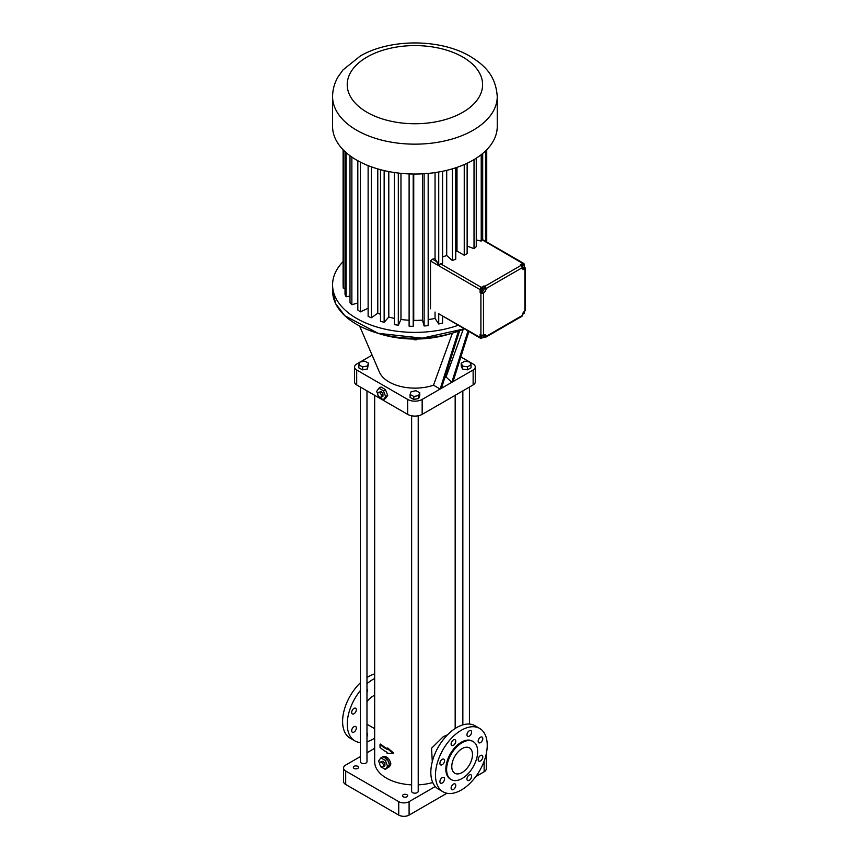 <?xml version="1.0" encoding="UTF-8"?>
<svg xmlns="http://www.w3.org/2000/svg" width="858" height="858" viewBox="0 0 858 858"><rect width="100%" height="100%" fill="white"/><g stroke="black" fill="none" stroke-linecap="round" stroke-linejoin="round"><path stroke-width="1.29" d="M372.104 355.126L360.178 362.012M359.877 362.194L356.692 364.028A7.314 4.226 0 0 0 354.558 367.01A7.314 4.226 0 0 0 356.692 370.002L407.668 399.431A10.242 5.92 0 0 0 422.157 399.431L440.143 389.049L458.429 331.156M451.683 333.333A73.187 42.256 180 0 1 378.153 333.333M459.631 330.716L441.441 388.299L473.133 370.002A7.314 4.226 0 0 0 475.278 367.01A7.314 4.226 0 0 0 473.133 364.028L469.798 362.097M469.476 361.915L460.864 356.939M461.25 363.266L461.25 366.259L462.559 369.079L467.46 369.841L471.042 367.771L471.042 364.779L469.734 361.958L464.832 361.197L461.25 363.266L462.559 366.098L467.46 366.849L471.042 364.779M354.558 367.01L354.558 381.949A7.314 4.226 0 0 0 356.692 384.942L407.668 414.371A10.242 5.92 0 0 0 422.157 414.371L473.133 384.942A7.314 4.226 0 0 0 475.278 381.949L475.278 367.01M359.599 326.008L379.397 372.093A36.594 21.128 180 0 0 433.494 385.21L440.143 389.049L441.441 388.299M358.859 364.918L358.859 367.91L362.623 369.873L367.449 368.972L368.511 363.127L364.747 361.164L359.92 362.065L358.859 364.918L362.623 366.892L367.449 365.991L368.511 363.127M410.092 394.498L410.092 397.49L413.856 399.453L418.672 398.552L419.744 395.688L419.744 392.707L415.98 390.744L411.154 391.645L410.092 394.498L413.856 396.46L418.672 395.57L419.744 392.707M433.494 385.21L452.423 333.119M463.245 329.29L446.053 376.973L451.791 382.325L467.985 331.049M453.078 381.574L468.876 331.563M414.328 339.049L414.328 339.789L413.556 339.049M416.441 339.039L416.441 339.779L414.328 339.789M417.17 339.028L416.441 339.779M467.46 369.841L467.46 366.849M462.559 369.079L462.559 366.098M378.357 395.752L378.904 397.168L383.387 399.753L385.457 398.552L387.698 395.366L385.457 389.596L380.973 387.001L378.904 388.202L376.662 391.387L377.788 394.272M447.447 734.877L443.371 736.593L431.52 748.251L432.303 761.582M374.667 395.313L374.667 761.69A40.251 23.241 0 0 0 411.625 784.856M418.211 784.856A40.251 23.241 0 0 0 432.732 782.528M380.298 765.411L380.845 766.827L385.328 769.411L387.795 767.653A5.856 3.378 -120 0 0 388.084 767.513L389.532 766.677L390.894 763.91C389.543 758.751 387.14 756.295 383.676 756.541L383.183 756.82M387.076 748.348L387.719 747.972L393.608 753.024L392.943 753.41L387.076 748.348L387.076 749.324A41.163 23.767 180 0 1 380.03 744.433L380.695 744.047A40.251 23.241 -0 0 0 387.076 748.605M360.392 387.076L360.392 761.69A3.293 1.898 0 0 0 362.43 763.448A3.293 1.898 0 0 0 366.012 763.041A3.293 1.898 0 0 0 366.977 761.69L366.977 390.873M411.625 415.787L411.625 791.269A3.293 1.898 0 0 0 413.653 793.028A3.293 1.898 0 0 0 417.245 792.62A3.293 1.898 0 0 0 418.211 791.269L418.211 415.787M367.449 368.972L367.449 365.991M362.623 369.873L362.623 366.892M418.672 398.552L418.672 395.57M413.856 399.453L413.856 396.46M446.053 376.973L444.637 378.174M385.457 389.596L383.387 390.787L378.904 388.202M387.698 395.366L385.628 396.568L383.387 390.787M383.387 399.753L385.628 396.568M374.667 748.337L366.977 752.766M360.392 756.574L345.699 765.057A7.314 4.226 0 0 0 343.554 768.039A7.314 4.226 0 0 0 345.699 771.031L398.745 801.651A7.314 4.226 0 0 0 409.094 801.651L435.263 786.539M485.381 757.367A7.314 4.226 0 0 0 486.272 755.34A7.314 4.226 0 0 0 486.121 754.493M406.896 794.712A2.563 1.48 0 0 0 404.107 794.39A2.563 1.48 0 0 0 402.52 795.752A2.563 1.48 0 0 0 405.083 797.232A2.563 1.48 0 0 0 407.647 795.752A2.563 1.48 0 0 0 406.896 794.712M357.732 766.323A2.563 1.48 0 0 0 354.944 766.001A2.563 1.48 0 0 0 353.357 767.374A2.563 1.48 0 0 0 355.92 768.854A2.563 1.48 0 0 0 358.483 767.374A2.563 1.48 0 0 0 357.732 766.323M388.084 767.513A5.856 3.378 -120 0 0 389.242 765.593L389.242 763.995A5.856 3.378 -120 0 0 387.795 760.285L386.604 758.794A5.856 3.378 -120 0 0 383.719 757.131L382.915 756.67L380.845 757.861L378.603 761.046L379.729 763.931M374.667 695.27A16.098 9.299 120 0 0 366.977 701.672M392.943 753.41L387.076 753.292L387.076 752.316A41.163 23.767 180 0 1 380.03 747.425L380.03 744.433M381.402 397.125L382.958 396.224L382.958 393.811L381.145 391.559L377.788 392.621L377.788 395.034L379.601 397.286L381.402 397.125L381.402 394.712L379.601 392.46L377.788 392.621M479.654 728.431L475 725.75A36.594 21.128 120 0 0 456.703 727.563A36.594 21.128 120 0 0 432.797 759.802A36.594 21.128 120 0 0 438.406 789.124L443.06 791.816A36.594 21.128 120 0 0 479.654 770.688A36.594 21.128 120 0 0 479.654 728.431A36.594 21.128 120 0 0 461.357 730.244A36.594 21.128 120 0 0 437.451 762.494A36.594 21.128 120 0 0 443.06 791.816M343.554 768.039L343.554 781.488A7.314 4.226 0 0 0 345.699 784.48L398.745 815.1A7.314 4.226 0 0 0 409.094 815.1L446.932 793.253M475.793 776.597L484.126 771.782A7.314 4.226 0 0 0 486.272 768.789L486.272 755.34M387.795 767.653L389.242 765.593M386.604 758.794L383.719 757.131M389.242 763.995L387.795 760.285M374.667 678.474A36.594 21.128 120 0 0 373.123 679.311A36.594 21.128 120 0 0 366.977 683.708M360.392 690.529A36.594 21.128 120 0 0 354.837 740.872A36.594 21.128 120 0 0 360.392 742.545M366.977 741.752A36.594 21.128 120 0 0 374.667 738.127M366.977 688.91A3.293 1.898 -60 0 1 366.977 692.395M366.977 733.075A3.293 1.898 -60 0 1 366.977 736.561M351.673 730.716A3.293 1.898 -60 0 1 353.11 727.402A3.293 1.898 -60 0 1 355.652 726.522A3.293 1.898 -60 0 1 355.652 730.319A3.293 1.898 -60 0 1 352.359 732.228A3.293 1.898 -60 0 1 351.673 730.716M351.673 712.419A3.293 1.898 -60 0 1 353.11 709.105A3.293 1.898 -60 0 1 355.652 708.225A3.293 1.898 -60 0 1 355.652 712.033A3.293 1.898 -60 0 1 352.359 713.931A3.293 1.898 -60 0 1 351.673 712.419M381.145 391.559L379.601 392.46M382.958 393.811L381.402 394.712M471.61 732.121A3.293 1.898 120 0 0 470.924 730.619A3.293 1.898 120 0 0 467.631 732.518A3.293 1.898 120 0 0 467.631 736.325A3.293 1.898 120 0 0 470.173 735.435A3.293 1.898 120 0 0 471.61 732.121M455.77 741.269A3.293 1.898 120 0 0 455.083 739.768A3.293 1.898 120 0 0 451.791 741.666A3.293 1.898 120 0 0 451.791 745.473A3.293 1.898 120 0 0 454.332 744.583A3.293 1.898 120 0 0 455.77 741.269M444.562 760.671A3.293 1.898 120 0 0 443.886 759.169A3.293 1.898 120 0 0 440.594 761.067A3.293 1.898 120 0 0 440.594 764.875A3.293 1.898 120 0 0 443.125 763.985A3.293 1.898 120 0 0 444.562 760.671M444.562 778.967A3.293 1.898 120 0 0 443.886 777.466A3.293 1.898 120 0 0 440.594 779.364A3.293 1.898 120 0 0 440.594 783.161A3.293 1.898 120 0 0 443.125 782.281A3.293 1.898 120 0 0 444.562 778.967M471.61 776.286A3.293 1.898 120 0 0 470.924 774.785A3.293 1.898 120 0 0 467.631 776.683A3.293 1.898 120 0 0 467.631 780.49A3.293 1.898 120 0 0 470.173 779.6A3.293 1.898 120 0 0 471.61 776.286M482.807 756.885A3.293 1.898 120 0 0 482.132 755.383A3.293 1.898 120 0 0 478.839 757.282A3.293 1.898 120 0 0 478.839 761.078A3.293 1.898 120 0 0 481.37 760.199A3.293 1.898 120 0 0 482.807 756.885M482.807 738.588A3.293 1.898 120 0 0 482.132 737.086A3.293 1.898 120 0 0 478.839 738.985A3.293 1.898 120 0 0 478.839 742.792A3.293 1.898 120 0 0 481.37 741.902A3.293 1.898 120 0 0 482.807 738.588M455.77 785.435A3.293 1.898 120 0 0 455.083 783.933A3.293 1.898 120 0 0 451.791 785.831A3.293 1.898 120 0 0 451.791 789.639A3.293 1.898 120 0 0 454.332 788.749A3.293 1.898 120 0 0 455.77 785.435M387.398 759.255L385.328 760.445L380.845 757.861M389.639 765.025L387.569 766.226L385.328 760.445M385.328 769.411L387.569 766.226M374.667 673.916A36.594 21.128 120 0 0 368.468 676.619A36.594 21.128 120 0 0 366.977 677.53M360.392 682.775A36.594 21.128 120 0 0 350.171 738.191L354.837 740.872M458.075 325.321A82.336 47.533 180 0 1 374.764 326.351A82.336 47.533 180 0 1 332.582 284.845A82.336 47.533 180 0 1 343.103 261.604M473.112 741.559L472.34 741.108A21.954 12.677 120 0 0 461.357 742.202A21.954 12.677 120 0 0 447.018 761.55A21.954 12.677 120 0 0 450.386 779.139L451.158 779.59A21.954 12.677 120 0 0 473.112 766.913A21.954 12.677 120 0 0 473.112 741.559A21.954 12.677 120 0 0 462.14 742.642A21.954 12.677 120 0 0 447.79 761.99A21.954 12.677 120 0 0 451.158 779.59M383.344 766.784L384.899 765.894L384.899 763.47L383.086 761.218L379.729 762.279L379.729 764.692L381.542 766.945L383.344 766.784L383.344 764.371L381.542 762.119L379.729 762.279M442.567 316.366L442.567 323.123A71.836 41.474 180 0 1 438.728 323.981L435.049 318.447A61.572 35.553 180 0 1 428.174 319.562M428.174 173.413L428.174 325.611A71.836 41.474 180 0 1 424.12 325.986L422.511 320.131A61.572 35.553 180 0 1 413.738 320.388L413.202 326.308A71.836 41.474 180 0 1 409.105 326.19L409.105 173.917M409.105 320.238A61.572 35.553 180 0 1 400.965 319.476L398.316 325.203A71.836 41.474 180 0 1 394.348 324.592L394.348 172.522M394.348 318.361A61.572 35.553 180 0 1 388.803 317.042L384.148 322.329A71.836 41.474 180 0 1 380.491 321.246L380.491 169.68M380.491 314.318A61.572 35.553 180 0 1 377.777 313.202L371.321 317.814A71.836 41.474 180 0 1 368.125 316.323L368.125 165.615M368.125 308.247L360.403 311.862A71.836 41.474 180 0 1 357.818 310.017L357.818 160.746M357.818 302.971L351.866 304.729A71.836 41.474 180 0 1 350 302.617L350 155.738M350 296.117L346.085 296.718A71.836 41.474 180 0 1 345.023 294.433L345.023 151.619M345.023 288.149L343.318 288.202A71.836 41.474 180 0 1 343.103 285.832L343.103 149.742M383.086 761.218L381.542 762.119M384.899 763.47L383.344 764.371M438.728 313.749L480.115 337.43A1.834 1.051 120 0 0 480.501 338.266L438.728 313.749L438.728 323.981M435.049 312.033L435.049 318.447M435.049 172.587L435.049 258.687A61.572 35.553 180 0 1 432.518 259.159L430.501 260.982L430.501 308.783M424.12 173.734L424.12 325.986M422.511 173.831L422.511 320.131M413.738 174.024L413.738 320.388M413.202 174.024L413.202 326.308M400.965 173.348L400.965 319.476M398.316 173.059L398.316 325.203M388.803 171.579L388.803 317.042M384.148 170.592L384.148 322.329M377.777 168.919L377.777 313.202M371.321 166.817L371.321 317.814M360.403 162.119L360.403 311.862M351.866 157.068L351.866 304.729M346.085 152.585L346.085 296.718M343.318 149.968L343.318 288.202M486.733 149.742L486.733 242.031M486.164 150.322L486.164 241.709M485.521 150.954L485.521 241.334M472.49 754.6A14.64 8.451 120 0 0 469.455 747.897A14.64 8.451 120 0 0 454.815 756.348A14.64 8.451 120 0 0 454.815 773.251A14.64 8.451 120 0 0 466.098 769.326A14.64 8.451 120 0 0 472.49 754.6M483.837 336.776L484.781 337.13A1.834 1.051 60 0 0 485.692 337.226L521.911 316.312A1.834 1.051 60 0 0 522.297 315.476L486.068 336.39A1.834 1.051 60 0 1 485.692 337.226M482.282 337.677L481.413 338.181A1.834 1.051 120 0 1 480.501 338.266M483.998 335.285L486.068 336.39A3.657 2.113 120 0 0 485.317 334.717A3.657 2.113 120 0 0 483.483 334.888A1.834 1.051 0 0 1 480.898 334.888L480.115 334.448L480.115 337.43M483.998 285.896L481.413 287.387A1.834 1.051 -60 0 0 480.115 289.629L480.115 292.621L480.898 293.061A1.834 1.051 0 0 0 483.483 293.061A3.657 2.113 120 0 0 486.068 288.578A1.834 1.051 60 0 0 484.781 286.347L483.998 285.896L483.998 287.387L486.068 288.578L522.297 267.664A3.657 2.113 120 0 0 523.048 269.348A3.657 2.113 120 0 0 524.881 269.165A1.834 1.051 180 0 0 525.418 268.415L525.418 310.242A1.834 1.051 180 0 1 524.881 310.993A3.657 2.113 120 0 0 522.297 315.476M442.567 171.268L442.567 263.374A71.836 41.474 180 0 1 440.604 263.824L438.728 265.487L435.049 258.687M438.728 171.997L438.728 265.487M497.243 96.622L497.243 126.501A82.336 47.533 180 0 1 473.133 160.114A82.336 47.533 180 0 1 383.408 170.41A82.336 47.533 180 0 1 332.582 126.501L332.582 96.622C332.647 89.586 334.481 82.969 338.106 76.78L342.975 69.938L360.381 55.942C390.004 38.749 438.91 38.599 468.833 55.588C483.386 64.178 495.817 74.71 497.243 96.622A82.336 47.533 180 0 1 473.133 130.234A82.336 47.533 180 0 1 383.408 140.54A82.336 47.533 180 0 1 332.582 96.622M482.689 153.485L482.689 239.704M524.109 264.972L524.109 264.232A1.834 1.051 120 0 0 523.723 263.395A1.834 1.051 120 0 0 522.812 263.481L482.689 240.111M523.777 267.406L524.109 266.817M524.109 267.224L524.881 267.664A1.834 1.051 180 0 1 525.418 268.415M483.998 336.69L483.998 335.939M481.338 335.081L480.78 336.829L482.668 337.891L483.815 336.862L484.116 335.349L483.386 334.942L484.116 335.349M480.115 292.621L481.413 291.87A3.657 2.113 120 0 0 482.378 291.098M483.858 288.46A3.657 2.113 120 0 0 483.998 287.387M484.051 288.578L482.035 287.741L480.845 290.379L481.885 290.98L482.861 291.216L483.944 290.015L484.051 288.578L483.075 288.342L481.885 290.98M522.812 263.481L520.227 264.983L520.999 265.422A1.834 1.051 60 0 1 522.297 267.664M482.003 239.929A71.836 41.474 180 0 1 481.22 241.055L476.254 239.961M476.254 158.204L476.254 246.675A71.836 41.474 180 0 1 474.024 248.67L467.138 246.085M467.138 163.245L467.138 253.571A71.836 41.474 180 0 1 464.242 255.244L456.982 251.051A61.572 35.553 180 0 1 455.748 251.705M455.748 167.771L455.748 259.213A71.836 41.474 180 0 1 452.305 260.51L446.707 255.534A61.572 35.553 180 0 1 442.567 256.853M474.024 159.588L474.024 248.67M481.22 154.676L481.22 241.055M446.707 170.345L446.707 255.534M452.305 168.844L452.305 260.51M456.982 167.364L456.982 251.051M464.242 164.554L464.242 255.244M522.34 268.189A3.657 2.113 120 0 0 522.812 267.964L523.208 267.739M522.297 267.825L523.67 267.599L524.495 266.119L524.152 264.993L523.112 264.393L521.407 265.733M481.07 335.317L482.11 335.918L481.81 337.419M483.033 335.081L482.11 335.918M523.948 311.733L524.485 312.044L523.938 311.744M522.468 314.285L524.184 313.556L524.485 312.044M480.952 288.942L481.992 289.543M482.035 287.741L483.075 288.342M522.114 266.795L522.511 267.953M521.954 264.757L522.983 265.347L522.168 266.827M524.152 264.993L522.983 265.347M356.692 384.942L356.692 370.002M422.157 414.371L422.157 399.431M473.133 384.942L473.133 370.002M407.668 414.371L407.668 399.431M332.582 284.845L332.582 290.776A82.336 47.533 180 0 0 378.024 333.279A82.336 47.533 180 0 0 464.199 328.861A82.282 47.501 180 0 1 356.714 324.399M345.699 784.48L345.699 771.031M398.745 815.1L398.745 801.651M409.094 815.1L409.094 801.651M484.126 771.782L484.126 761.175M480.898 334.888L480.898 293.061M480.115 289.629L430.501 260.982M481.413 287.387L440.604 263.824M437.14 261.829L432.518 259.159M483.483 334.888L483.483 293.061L481.413 291.87M520.999 265.422L484.781 286.347M522.812 267.964L524.881 269.165L524.881 310.993M462.784 112.301A67.696 39.082 180 0 1 349.528 94.788A67.696 39.082 180 0 1 432.432 46.922A67.696 39.082 180 0 1 462.784 112.301M455.169 728.496L455.169 395.313M469.433 724.077L469.433 387.076M462.848 724.86L462.848 390.873M366.977 724.227L374.667 728.667M332.582 290.776L335.714 303.775L344.862 315.776L378.046 333.301L422.222 338.149L464.221 328.871M482.496 239.597L523.723 263.395"/></g></svg>
